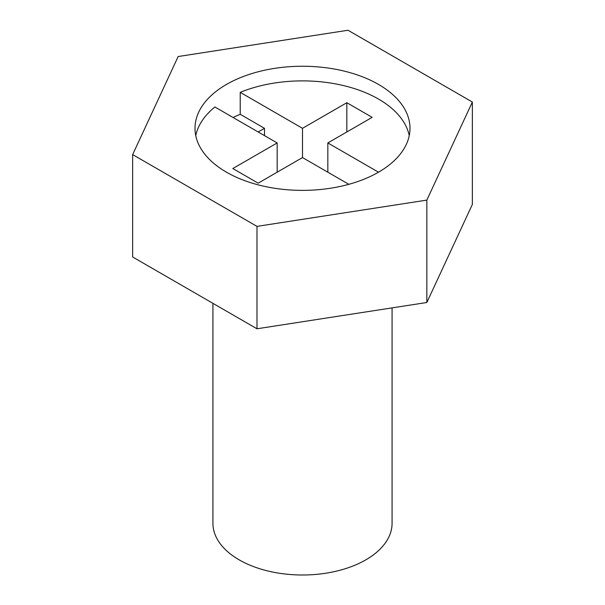 <?xml version="1.0" encoding="UTF-8"?>
<svg xmlns="http://www.w3.org/2000/svg" width="605" height="605" viewBox="0 0 605 605"><rect width="100%" height="100%" fill="white"/><g stroke="black" fill="none" stroke-linecap="round" stroke-linejoin="round"><path stroke-width="0.91" d="M264.491 135.626L264.491 128.313L240.223 114.3L240.223 92.361A107.493 62.065 0 0 1 378.511 99.061A107.493 62.065 0 0 1 409.245 135.626M240.223 114.3A107.493 62.065 0 0 0 233.091 117.499M277.166 172.198L277.166 142.939L214.881 106.987A107.493 62.065 0 0 0 195.755 135.626M378.511 84.428A107.493 62.065 0 0 0 261.36 70.974A107.493 62.065 0 0 0 195.007 128.313A107.493 62.065 0 0 0 226.489 172.198A107.493 62.065 0 0 0 343.64 185.652A107.493 62.065 0 0 0 409.993 128.313A107.493 62.065 0 0 0 378.511 84.428M392.078 307.877L392.078 523.28A89.578 51.72 180 0 1 336.781 571.059A89.578 51.72 180 0 1 239.156 559.852A89.578 51.72 180 0 1 212.922 523.28L212.922 303.332M378.511 172.198L327.834 142.939L372.173 117.34L346.839 102.714L302.5 128.313L240.223 92.361M327.834 172.198L327.834 142.939M277.166 142.939L232.827 168.538L258.161 183.171L302.5 157.572L348.828 184.313M256.989 328.78L426.843 302.5L472.354 204.437L472.354 102.041L348.011 30.25L178.157 56.53L132.646 154.593L132.646 256.989L256.989 328.78L256.989 226.376L426.843 200.104L426.843 302.5M426.843 200.104L472.354 102.041M132.646 154.593L256.989 226.376M302.5 157.572L302.5 128.313M264.491 128.313L258.161 131.973M346.839 131.973L346.839 102.714"/></g></svg>
